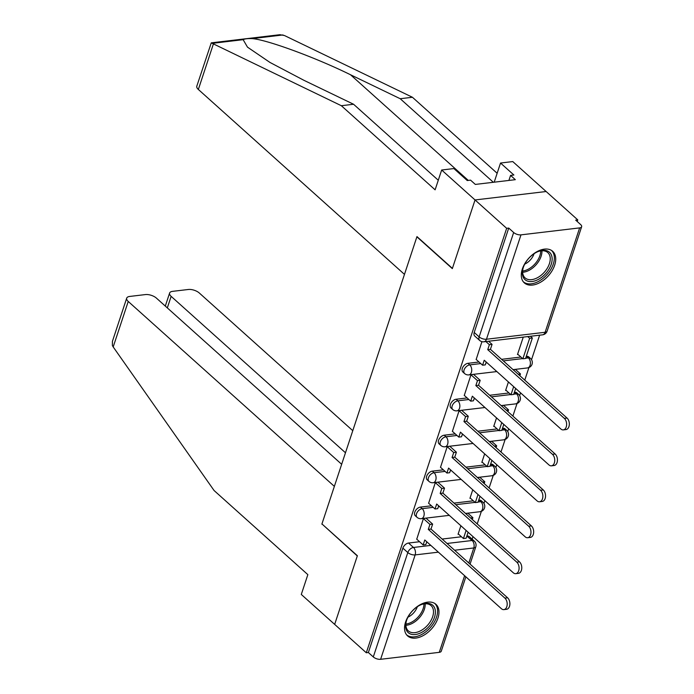 <?xml version="1.0" encoding="UTF-8"?>
<svg xmlns="http://www.w3.org/2000/svg" width="694" height="694" viewBox="0 0 694 694"><rect width="100%" height="100%" fill="white"/><g stroke="black" fill="none" stroke-linecap="round" stroke-linejoin="round"><path stroke-width="1.04" d="M431.46 505.787L420.443 507.088A5.439 3.375 131.9 0 0 414.778 512.189A5.439 3.375 131.9 0 0 415.29 515.755L417.033 517.316A5.439 3.375 -48.1 0 1 416.521 513.76A5.439 3.375 -48.1 0 1 422.195 508.659L433.212 507.349M443.353 469.838L432.336 471.148A5.439 3.375 131.9 0 0 426.663 476.249A5.439 3.375 131.9 0 0 427.174 479.806L428.927 481.376A5.439 3.375 -48.1 0 1 428.415 477.81A5.439 3.375 -48.1 0 1 434.08 472.709L445.097 471.408M455.238 433.889L444.221 435.199A5.439 3.375 131.9 0 0 438.556 440.3A5.439 3.375 131.9 0 0 439.068 443.856L440.811 445.427A5.439 3.375 -48.1 0 1 440.3 441.87A5.439 3.375 -48.1 0 1 445.973 436.769L456.99 435.459M467.131 397.948L456.114 399.25A5.439 3.375 131.9 0 0 450.441 404.35A5.439 3.375 131.9 0 0 450.953 407.916L452.696 409.477A5.439 3.375 -48.1 0 1 452.184 405.921A5.439 3.375 -48.1 0 1 457.858 400.82L468.875 399.51M479.016 361.999L467.999 363.309A5.439 3.375 131.9 0 0 462.325 368.41A5.439 3.375 131.9 0 0 462.837 371.967L464.59 373.537A5.439 3.375 -48.1 0 1 464.078 369.971A5.439 3.375 -48.1 0 1 469.743 364.879L480.769 363.569M554.671 265.177A21.219 13.151 131.9 0 0 552.676 251.297A21.219 13.151 131.9 0 0 536.341 252.017A21.219 13.151 131.9 0 0 522.339 269.012A21.219 13.151 131.9 0 0 524.334 282.892A21.219 13.151 131.9 0 0 540.669 282.163A21.219 13.151 131.9 0 0 554.671 265.177M437.923 618.181A21.219 13.151 131.9 0 0 435.927 604.309A21.219 13.151 131.9 0 0 419.592 605.029A21.219 13.151 131.9 0 0 405.591 622.024A21.219 13.151 131.9 0 0 407.586 635.904A21.219 13.151 131.9 0 0 423.93 635.175A21.219 13.151 131.9 0 0 437.923 618.181M472.163 539.177L473.004 536.627M477.212 523.918L481.367 511.357M483.97 503.471L484.898 500.686M489.096 487.969L493.252 475.407M495.863 467.522L496.783 464.737M500.99 452.028L505.145 439.458M507.748 431.581L508.676 428.788M512.875 416.079L517.03 403.518M519.641 395.632L520.561 392.847M524.768 380.139L528.923 367.568M531.526 359.692L539.628 335.185M577.226 221.507L577.764 219.885L575.69 220.137L580.618 224.552A5.439 2.464 18.3 0 1 581.633 226.756A5.439 2.464 18.3 0 1 579.646 227.892L520.986 234.858L486.468 339.236L545.128 332.279L579.646 227.892M341.665 464.295L156.419 298.116A8.163 3.687 18.3 0 0 145.436 294.577L129.683 296.442A8.163 3.687 18.3 0 0 126.698 298.16A8.163 3.687 18.3 0 0 128.234 301.456L113.191 346.939L214.082 490.519L307.85 574.641L301.291 594.454L334.664 624.392L357.375 555.729L321.938 523.935L416.886 236.828L452.332 268.621L475.043 199.95L546.135 191.518L577.764 219.885M465.856 576.827L441.263 651.198A5.439 2.464 -161.7 0 1 439.276 652.343L380.616 659.3A5.439 2.464 -161.7 0 1 373.294 656.94L368.367 652.525L402.884 548.139A5.439 3.375 -48.1 0 1 408.558 543.038L419.575 541.728M442.121 539.056L461.449 536.766M466.819 536.124L472.146 540.496A5.439 3.375 -48.1 0 1 474.254 541.051L469.326 536.636A5.439 3.375 131.9 0 0 467.218 536.08M322.155 524.126L357.297 555.955L334.664 624.392L366.293 652.768L506.663 228.326L475.043 199.95L546.135 191.518L512.762 161.572L500.53 163.029L494.197 182.184M368.367 652.525L366.293 652.768M508.737 228.074L474.219 332.461A5.439 3.375 131.9 0 0 474.731 336.017L479.658 340.442A5.439 3.375 -48.1 0 1 479.146 336.885L513.664 232.499L508.737 228.074L506.663 228.326M513.664 232.499A5.439 2.464 18.3 0 0 520.986 234.858M481.931 341.656L476.179 359.457M523.259 337.128L517.49 354.556L518.054 354.487M515.529 369.512L513.118 369.685M473.967 374.751L474.115 374.318L471.009 374.682L464.295 395.407M508.424 381.96L505.605 390.505L506.169 390.436M503.644 405.452L501.233 405.634M462.083 410.701L462.23 410.258L459.116 410.631L452.41 431.347M496.54 417.909L493.712 426.446L494.275 426.385M491.76 441.401L489.339 441.575M450.198 446.65L450.337 446.207L447.231 446.572L440.517 467.296M484.655 453.85L481.827 462.395L482.391 462.325M479.866 477.351L477.455 477.524M438.304 482.59L438.452 482.156L435.346 482.521L428.632 503.245M472.761 489.799L469.942 498.344L470.497 498.275M467.982 513.291L465.561 513.473M426.42 518.539L426.567 518.097L423.453 518.47L416.747 539.186M454.015 503.107L473.334 500.816M478.704 500.174L480.855 501.701A5.439 3.375 -48.1 0 1 482.963 502.256L481.211 500.686A5.439 3.375 131.9 0 0 479.103 500.131M465.9 467.157L485.219 464.867M490.597 464.234L492.74 465.752A5.439 3.375 -48.1 0 1 494.848 466.307L493.104 464.746A5.439 3.375 131.9 0 0 490.996 464.182M477.793 431.217L497.112 428.927M502.482 428.285L504.633 429.803A5.439 3.375 -48.1 0 1 506.741 430.367L504.989 428.797A5.439 3.375 131.9 0 0 502.881 428.241M489.678 395.268L508.997 392.978M514.367 392.336L516.518 393.862A5.439 3.375 -48.1 0 1 518.626 394.418L516.883 392.847A5.439 3.375 131.9 0 0 514.766 392.292M501.562 359.327L520.89 357.028M526.26 356.395L528.403 357.913A5.439 3.375 -48.1 0 1 530.511 358.468L528.767 356.907A5.439 3.375 131.9 0 0 526.659 356.343M460.877 525.748L458.049 534.285L458.613 534.224M564.335 418.369L567.033 418.048A6.255 4.017 83.2 0 1 569.297 424.823A6.255 4.017 83.2 0 1 566.018 429.569L563.32 429.89A6.255 4.017 -96.8 0 0 566.599 425.144A6.255 4.017 -96.8 0 0 564.335 418.369L487.735 349.655L489.374 344.701L492.063 344.38L488.567 341.24M476.075 359.362L482.59 365.209L484.23 360.247L560.83 428.97A6.255 4.017 -96.8 0 0 563.32 429.89M482.59 365.209L485.288 364.888L486.225 362.042M485.878 341.561L489.374 344.701M517.637 354.113L522.868 358.807L525.566 358.494L532.35 337.987L530.442 336.269M522.868 358.807L529.652 338.299L532.35 337.987M527.744 336.59L529.652 338.299M567.033 418.048L490.432 349.334L492.063 344.38M490.432 349.334L487.735 349.655M493.356 182.279L400.212 98.722L412.444 97.273L284.479 35.541L279.968 34.7L211.262 42.855L341.344 105.714L353.576 104.256L438.278 180.249M400.212 98.722L350.496 74.744C315.822 57.628 266.904 39.653 252.174 38.612C247.671 38.456 244.661 38.812 243.143 39.679L247.489 47.14L269.931 62.417L303.859 80.278L353.576 104.256M412.444 97.273L497.147 173.266M341.344 105.714L435.112 189.826L441.662 170.013L475.043 199.95L452.41 268.387L416.964 236.593L404.472 274.382L198.345 89.465A8.163 3.687 -161.7 0 1 196.81 86.169L211.262 42.855M441.662 170.013L453.893 168.564L467.244 180.535L470.558 180.145L475.329 184.422L515.33 179.677L510.567 175.4L508.902 180.44M510.567 175.4L513.881 175.001L500.53 163.029M113.191 346.939L112.367 345.491L112.428 341.327L126.698 298.16M352.778 430.679L199.325 293.024A8.163 3.687 18.3 0 0 188.343 289.485L172.589 291.35A8.163 3.687 18.3 0 0 169.605 293.068A8.163 3.687 18.3 0 0 171.14 296.364L167.323 307.893M345.473 452.766L171.14 296.364M321.86 524.161L334.361 486.373L128.234 301.456M542.378 250.395A18.365 11.382 -48.1 0 1 551.227 264.293A18.365 11.382 -48.1 0 1 532.09 281.504A18.365 11.382 -48.1 0 1 523.024 268.326A18.365 11.382 -48.1 0 1 538.058 251.566A18.365 11.382 -48.1 0 1 542.378 250.395M523.155 267.875A17.003 10.54 131.9 0 0 525.08 277.895A17.003 10.54 131.9 0 0 531.673 279.639A17.003 10.54 131.9 0 0 547.349 268.127A17.003 10.54 131.9 0 0 547.792 252.581A17.003 10.54 131.9 0 0 541.207 250.838A17.003 10.54 131.9 0 0 537.624 251.749M524.733 264.128A12.11 7.504 131.9 0 0 534.068 253.718M523.311 281.781A21.089 13.073 131.9 0 0 531.326 283.811A21.089 13.073 131.9 0 0 550.68 269.671A21.089 13.073 131.9 0 0 551.47 250.395M425.63 603.407A18.365 11.382 -48.1 0 1 434.479 617.304A18.365 11.382 -48.1 0 1 415.342 634.516A18.365 11.382 -48.1 0 1 406.276 621.338A18.365 11.382 -48.1 0 1 421.31 604.578A18.365 11.382 -48.1 0 1 425.63 603.407M406.415 620.887A17.003 10.54 131.9 0 0 408.341 630.907A17.003 10.54 131.9 0 0 414.934 632.65A17.003 10.54 131.9 0 0 430.601 621.139A17.003 10.54 131.9 0 0 431.052 605.593A17.003 10.54 131.9 0 0 424.459 603.849A17.003 10.54 131.9 0 0 420.876 604.76M407.985 617.139A12.11 7.504 131.9 0 0 417.32 606.73M406.563 634.793A21.089 13.073 131.9 0 0 414.578 636.823A21.089 13.073 131.9 0 0 433.932 622.683A21.089 13.073 131.9 0 0 434.722 603.407M552.45 454.318L555.139 453.997A6.255 4.017 83.2 0 1 557.412 460.773A6.255 4.017 83.2 0 1 554.124 465.509L551.435 465.83A6.255 4.017 -96.8 0 0 554.714 461.094A6.255 4.017 -96.8 0 0 552.45 454.318L475.85 385.595L477.481 380.642L480.179 380.321L473.551 374.378M464.182 395.302L470.706 401.149L472.336 396.196L548.945 464.919A6.255 4.017 -96.8 0 0 551.435 465.83M470.706 401.149L473.395 400.828L474.34 397.992M470.966 374.795L477.481 380.642M519.858 375.74L520.457 373.927L515.425 369.408M505.753 390.063L510.984 394.756L513.681 394.435L515.659 388.449M518.149 374.205L520.457 373.927M510.984 394.756L513.664 386.653M555.139 453.997L478.539 385.274L480.179 380.321M478.539 385.274L475.85 385.595M540.557 490.268L543.255 489.947A6.255 4.017 83.2 0 1 545.519 496.722A6.255 4.017 83.2 0 1 542.24 501.458L539.542 501.779A6.255 4.017 -96.8 0 0 542.829 497.043A6.255 4.017 -96.8 0 0 540.557 490.268L463.956 421.544L465.596 416.591L468.294 416.27L461.666 410.328M452.297 431.252L458.812 437.099L460.452 432.145L537.052 500.86A6.255 4.017 -96.8 0 0 539.542 501.779M458.812 437.099L461.51 436.778L462.447 433.932M459.081 410.744L465.596 416.591M507.973 411.681L508.572 409.876L503.532 405.357M493.859 426.012L499.099 430.705L501.788 430.384L503.766 424.39M506.264 410.145L508.572 409.876M499.099 430.705L501.771 422.603M543.255 489.947L466.654 421.223L468.294 416.27M466.654 421.223L463.956 421.544M528.672 526.208L531.37 525.887A6.255 4.017 83.2 0 1 533.634 532.662A6.255 4.017 83.2 0 1 530.355 537.408L527.657 537.729A6.255 4.017 -96.8 0 0 530.936 532.983A6.255 4.017 -96.8 0 0 528.672 526.208L452.072 457.493L453.711 452.54L456.4 452.219L449.781 446.277M440.412 467.201L446.927 473.048L448.567 468.086L525.167 536.809A6.255 4.017 -96.8 0 0 527.657 537.729M446.927 473.048L449.617 472.727L450.562 469.881M447.196 446.693L453.711 452.54M496.089 447.63L496.687 445.826L491.647 441.306M481.974 461.952L487.205 466.646L489.903 466.333L491.881 460.339M494.38 446.095L496.687 445.826M487.205 466.646L489.886 458.552M531.37 525.887L454.761 457.173L456.4 452.219M454.761 457.173L452.072 457.493M516.787 562.157L519.476 561.836A6.255 4.017 83.2 0 1 521.741 568.612A6.255 4.017 83.2 0 1 518.461 573.348L515.772 573.669A6.255 4.017 -96.8 0 0 519.051 568.933A6.255 4.017 -96.8 0 0 516.787 562.157L440.178 493.434L441.818 488.481L444.516 488.16L437.888 482.217M428.519 503.141L435.034 508.988L436.673 504.035L513.274 572.758A6.255 4.017 -96.8 0 0 515.772 573.669M435.034 508.988L437.732 508.667L438.669 505.831M435.303 482.634L441.818 488.481M484.195 483.579L484.794 481.766L479.762 477.246M470.081 497.902L475.321 502.595L478.01 502.274L479.996 496.288M482.486 482.044L484.794 481.766M475.321 502.595L478.001 494.492M519.476 561.836L442.876 493.113L444.516 488.16M442.876 493.113L440.178 493.434M504.894 598.107L507.592 597.786A6.255 4.017 83.2 0 1 509.856 604.561A6.255 4.017 83.2 0 1 506.577 609.297L503.879 609.618A6.255 4.017 -96.8 0 0 507.158 604.882A6.255 4.017 -96.8 0 0 504.894 598.107L428.293 529.383L429.933 524.43L432.631 524.109L426.003 518.166M416.634 539.091L423.149 544.937L424.789 539.984L501.389 608.699A6.255 4.017 -96.8 0 0 503.879 609.618M423.149 544.937L425.847 544.616L426.784 541.771M423.418 518.583L429.933 524.43M472.31 519.52L472.909 517.715L467.869 513.196M458.196 533.842L463.427 538.544L466.125 538.223L468.103 532.229M470.601 517.984L472.909 517.715M463.427 538.544L466.108 530.442M507.592 597.786L430.991 529.062L432.631 524.109M430.991 529.062L428.293 529.383M420.443 507.088L422.195 508.659A5.439 3.487 83.2 0 1 423.852 516.119A5.439 3.487 -96.8 0 1 421.31 518.67L449.287 515.356M432.336 471.148L434.08 472.709A5.439 3.487 83.2 0 1 435.737 480.17A5.439 3.487 -96.8 0 1 433.203 482.729L461.18 479.407M444.221 435.199L445.973 436.769A5.439 3.487 83.2 0 1 447.621 444.229A5.439 3.487 -96.8 0 1 445.088 446.78L473.065 443.457M456.114 399.25L457.858 400.82A5.439 3.487 83.2 0 1 459.515 408.28A5.439 3.487 -96.8 0 1 456.973 410.831L484.95 407.517M467.999 363.309L469.743 364.879A5.439 3.487 83.2 0 1 471.399 372.331A5.439 3.487 -96.8 0 1 468.866 374.89L496.843 371.568M408.558 543.038L413.485 547.462L430.827 545.397M447.049 543.471L472.146 540.496A5.439 3.487 -96.8 0 1 473.794 547.956L454.587 550.238M438.365 552.164L415.142 554.914L380.616 659.3M439.276 652.343L464.616 575.716M468.823 563.008L473.794 547.956A5.439 2.464 18.3 0 0 475.789 546.811A5.439 5.439 0 0 0 474.254 541.051M438.374 506.741L439.536 506.603M455.758 504.677L475.086 502.387M478.097 502.022L480.855 501.701A5.439 3.487 -96.8 0 1 482.504 509.162A5.439 3.487 -96.8 0 1 479.97 511.712A5.439 5.439 0 0 0 482.963 502.256M450.259 470.792L451.421 470.653M467.652 468.728L486.971 466.437M489.981 466.082L492.74 465.752A5.439 3.487 -96.8 0 1 494.397 473.213A5.439 3.487 -96.8 0 1 491.855 475.763A5.439 5.439 0 0 0 494.848 466.307M462.143 434.852L463.314 434.713M479.537 432.787L498.856 430.488M501.875 430.133L504.633 429.803A5.439 3.487 -96.8 0 1 506.282 437.263A5.439 3.487 -96.8 0 1 503.749 439.823A5.439 5.439 0 0 0 506.741 430.367M474.037 398.903L475.199 398.764M491.43 396.838L510.749 394.548M513.76 394.183L516.518 393.862A5.439 3.487 -96.8 0 1 518.175 401.323A5.439 3.487 -96.8 0 1 515.633 403.873A5.439 5.439 0 0 0 518.626 394.418M485.921 362.953L487.093 362.815M503.315 360.889L522.634 358.598M525.644 358.243L528.403 357.913A5.439 3.487 -96.8 0 1 530.06 365.374A5.439 3.487 -96.8 0 1 527.527 367.924A5.439 5.439 0 0 0 530.511 358.468M474.219 332.461L479.146 336.885A5.439 2.464 -161.7 0 0 486.468 339.236A5.439 3.487 83.2 0 1 483.926 341.795L542.587 334.829A5.439 5.439 0 0 0 547.115 331.133L581.633 226.756M402.884 548.139L407.812 552.554A5.439 3.375 -48.1 0 1 413.485 547.462A5.439 3.487 -96.8 0 1 415.142 554.914A5.439 2.464 -161.7 0 1 407.812 552.554L373.294 656.94M547.115 331.133A5.439 2.464 18.3 0 1 545.128 332.279A5.439 3.487 83.2 0 1 542.587 334.829M283.022 34.952L252.174 38.612M243.143 39.679L212.286 43.34M213.388 43.982L198.345 89.465M468.285 180.414L350.496 74.744M541.945 250.777A17.003 10.54 -48.1 0 1 523.397 272.213A17.003 10.54 -48.1 0 1 522.651 272.274M522.651 271.05A16.448 10.193 131.9 0 0 522.764 271.033A16.448 10.193 131.9 0 0 540.721 250.907M425.196 603.78A17.003 10.54 -48.1 0 1 406.649 625.225A17.003 10.54 -48.1 0 1 405.903 625.285M405.903 624.062A16.448 10.193 131.9 0 0 406.016 624.045A16.448 10.193 131.9 0 0 423.973 603.919M527.527 367.924L513.066 369.642M464.59 373.537A5.439 5.439 0 0 0 468.866 374.89M515.633 403.873L501.181 405.591M452.696 409.477A5.439 5.439 0 0 0 456.973 410.831M503.749 439.823L489.287 441.531M440.811 445.427A5.439 5.439 0 0 0 445.088 446.78M491.855 475.763L477.403 477.481M428.927 481.376A5.439 5.439 0 0 0 433.203 482.729M479.97 511.712L465.518 513.43M417.033 517.316A5.439 5.439 0 0 0 421.31 518.67M470.064 564.118L475.789 546.811M479.658 340.442A5.439 5.439 0 0 0 483.926 341.795M169.605 293.068L165.302 306.08"/></g></svg>
